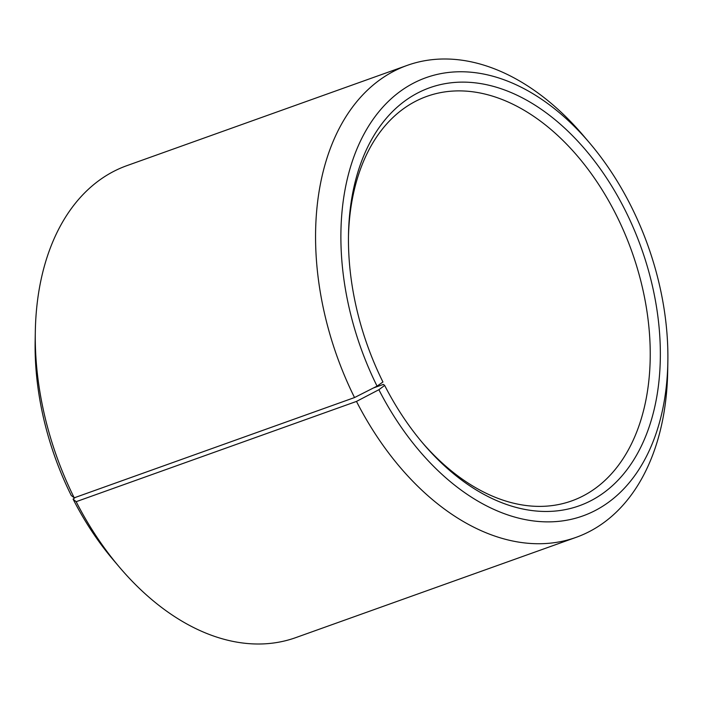 <?xml version="1.0" encoding="UTF-8"?>
<svg xmlns="http://www.w3.org/2000/svg" width="703" height="703" viewBox="0 0 703 703"><rect width="100%" height="100%" fill="white"/><g stroke="black" fill="none" stroke-linecap="round" stroke-linejoin="round"><path stroke-width="1.05" d="M373.407 387.977L383.434 384.392L384.664 385.429A221.999 145.354 70.3 0 0 423.206 443.655A221.999 145.354 70.3 0 0 649.634 425.491A221.999 145.354 70.3 0 0 535.08 105.204A221.999 145.354 70.3 0 0 348.495 234.776A221.999 145.354 70.3 0 0 382.942 382.001L377.063 386.132L354.532 397.555L74.219 497.821L71.267 495.501A232.737 152.384 70.3 0 1 35.15 341.148L35.317 331.588A250.646 164.107 70.3 0 0 74.219 497.821M421.958 442.178A214.837 140.662 70.3 0 0 571.653 500.923A214.837 140.662 70.3 0 0 631.742 251.261A214.837 140.662 70.3 0 0 426.949 96.346A214.837 140.662 70.3 0 0 348.46 236.7M384.664 385.429L378.873 389.717A232.737 152.384 70.3 0 0 558.323 521.389A232.737 152.384 70.3 0 0 667.85 361.852A232.737 152.384 70.3 0 0 589.518 142.858A232.737 152.384 70.3 0 0 381.501 108.631A232.737 152.384 70.3 0 0 377.063 386.132M378.873 389.717L356.474 401.422A250.646 164.107 70.3 0 0 576.073 537.364A250.646 164.107 70.3 0 0 667.683 371.412L667.85 361.852M589.518 142.858L583.332 135.574A250.646 164.107 70.3 0 0 407.248 65.37A250.646 164.107 70.3 0 0 354.532 397.555M356.474 401.422L76.161 501.687A250.646 164.107 70.3 0 0 119.668 567.426A250.646 164.107 70.3 0 0 295.752 637.63L576.073 537.364M407.248 65.37L126.927 165.636A250.646 164.107 70.3 0 0 35.317 331.588M76.161 501.687L73.077 499.095A232.737 152.384 70.3 0 0 113.482 560.142L119.668 567.426M73.077 499.095L75.362 497.408"/></g></svg>
